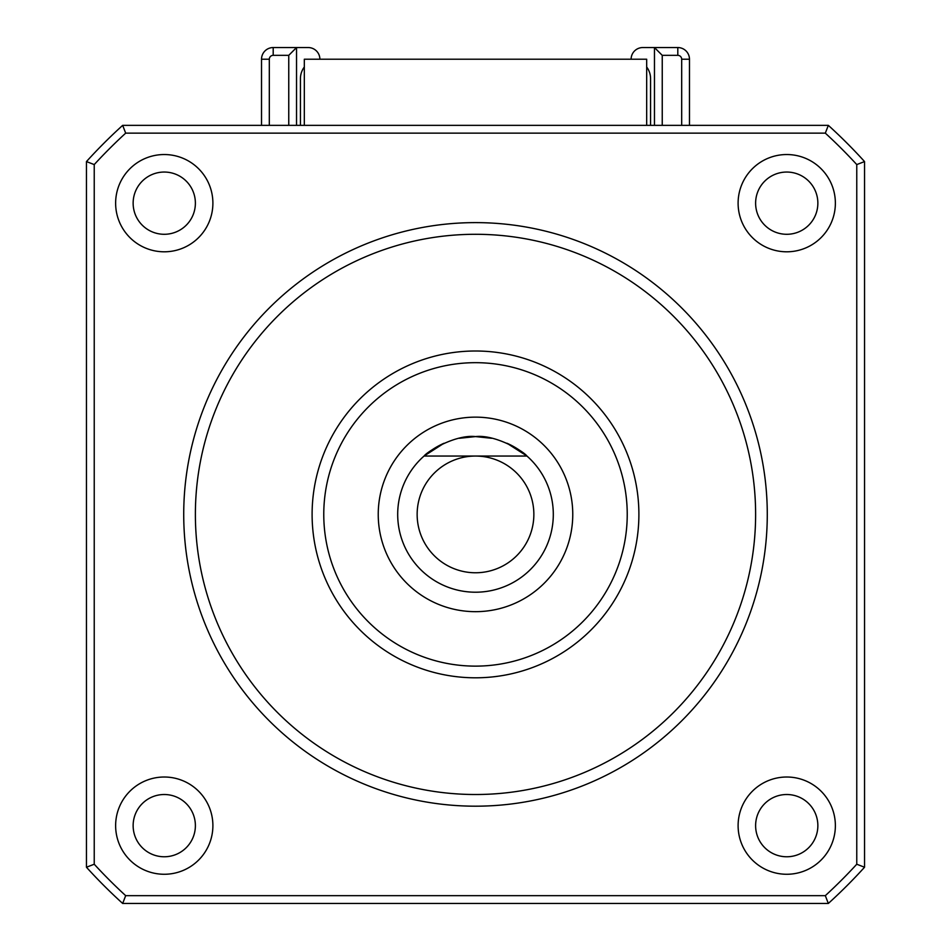 <?xml version="1.0" encoding="UTF-8"?>
<svg xmlns="http://www.w3.org/2000/svg" width="951" height="951" viewBox="0 0 951 951"><rect width="100%" height="100%" fill="white"/><g stroke="black" fill="none" stroke-linecap="round" stroke-linejoin="round"><path stroke-width="1.43" d="M817.86 203.169A31.121 31.121 0 0 0 786.739 172.048A31.121 31.121 0 0 0 755.617 203.169A31.121 31.121 0 0 0 786.739 234.291A31.121 31.121 0 0 0 817.86 203.169M417.144 514.408A58.356 58.356 0 0 1 475.5 456.052A58.356 58.356 0 0 1 533.856 514.408A58.356 58.356 0 0 1 475.5 572.764A58.356 58.356 0 0 1 417.144 514.408M183.721 514.408A291.779 291.779 0 0 0 475.5 806.186A291.779 291.779 0 0 0 767.279 514.408A291.779 291.779 0 0 0 475.5 222.617A291.779 291.779 0 0 0 183.721 514.408M195.383 514.408A280.117 280.117 0 0 0 475.5 794.513A280.117 280.117 0 0 0 755.617 514.408A280.117 280.117 0 0 0 475.5 234.291A280.117 280.117 0 0 0 195.383 514.408M646.68 125.354L646.68 59.224L304.32 59.224L304.32 125.354M654.466 125.354L654.466 47.55L677.801 47.55L677.801 55.336A3.887 3.887 0 0 1 681.689 59.224L689.475 59.224L689.475 125.354M677.801 55.336L662.241 55.336L662.241 125.354M662.241 55.336L654.466 47.55L642.793 47.55A11.674 11.674 0 0 0 631.119 59.224M681.689 125.354L681.689 59.224M475.5 456.052L424.039 456.052A77.804 77.804 0 0 0 475.5 592.211A77.804 77.804 0 0 0 526.961 456.052L475.5 456.052M828.333 903.45L122.667 903.45L125.687 895.664L825.313 895.664L828.333 903.45A525.214 525.214 0 0 0 864.542 867.241L856.768 864.221L856.768 164.582L864.542 161.575L864.542 867.241M86.458 867.241L86.458 161.575L94.232 164.582L94.232 864.221L86.458 867.241A525.214 525.214 0 0 0 122.667 903.45M689.475 59.224A11.674 11.674 0 0 0 677.801 47.55M269.311 59.224A3.887 3.887 0 0 1 273.199 55.336L273.199 47.55A11.674 11.674 0 0 0 261.525 59.224L269.311 59.224L269.311 125.354M261.525 125.354L261.525 59.224M273.199 47.55L296.534 47.55L296.534 125.354M319.881 59.224A11.674 11.674 0 0 0 308.207 47.55L296.534 47.55L288.759 55.336L273.199 55.336M864.542 161.575A525.214 525.214 0 0 0 828.333 125.354L825.313 133.14L125.687 133.14L122.667 125.354L828.333 125.354M825.313 895.664A517.427 517.427 0 0 0 856.768 864.221M288.759 125.354L288.759 55.336M122.667 125.354A525.214 525.214 0 0 0 86.458 161.575M94.232 864.221A517.427 517.427 0 0 0 125.687 895.664M526.866 455.957L506.978 443.249A77.804 77.804 0 0 1 519.9 450.501M459.357 438.292A77.804 77.804 0 0 1 491.619 438.28L475.571 436.592M475.476 436.592L459.369 438.292M443.903 443.297L424.039 456.052A77.804 77.804 0 0 1 430.637 450.833M856.768 164.582A517.427 517.427 0 0 0 825.313 133.14M650.567 125.354L650.567 78.671A19.448 19.448 0 0 0 646.68 66.998M300.433 125.354L300.433 78.671A19.448 19.448 0 0 1 304.32 66.998M125.687 133.14A517.427 517.427 0 0 0 94.232 164.582M738.107 203.169A48.632 48.632 0 0 1 786.739 154.537A48.632 48.632 0 0 1 835.37 203.169A48.632 48.632 0 0 1 786.739 251.801A48.632 48.632 0 0 1 738.107 203.169M115.63 203.169A48.632 48.632 0 0 1 164.261 154.537A48.632 48.632 0 0 1 212.893 203.169A48.632 48.632 0 0 1 164.261 251.801A48.632 48.632 0 0 1 115.63 203.169M738.107 825.646A48.632 48.632 0 0 1 786.739 777.015A48.632 48.632 0 0 1 835.37 825.646A48.632 48.632 0 0 1 786.739 874.266A48.632 48.632 0 0 1 738.107 825.646M212.893 825.646A48.632 48.632 0 0 1 164.261 874.266A48.632 48.632 0 0 1 115.63 825.646A48.632 48.632 0 0 1 164.261 777.015A48.632 48.632 0 0 1 212.893 825.646M195.383 203.169A31.121 31.121 0 0 0 164.261 172.048A31.121 31.121 0 0 0 133.14 203.169A31.121 31.121 0 0 0 164.261 234.291A31.121 31.121 0 0 0 195.383 203.169M424.039 456.052C427.534 451.285 455.731 434.31 475.488 436.592C495.257 434.31 523.454 451.273 526.961 456.052A77.804 77.804 0 0 0 520.138 450.679M443.998 443.261A77.804 77.804 0 0 0 430.874 450.667M312.106 514.408A163.394 163.394 0 0 1 475.5 351.002A163.394 163.394 0 0 1 638.894 514.408A163.394 163.394 0 0 1 475.5 677.801A163.394 163.394 0 0 1 312.106 514.408M195.383 825.646A31.121 31.121 0 0 0 164.261 794.513A31.121 31.121 0 0 0 133.14 825.646A31.121 31.121 0 0 0 164.261 856.768A31.121 31.121 0 0 0 195.383 825.646M572.764 514.408A97.264 97.264 0 0 1 475.5 611.671A97.264 97.264 0 0 1 378.236 514.408A97.264 97.264 0 0 1 475.5 417.144A97.264 97.264 0 0 1 572.764 514.408M755.617 825.646A31.121 31.121 0 0 0 786.739 856.768A31.121 31.121 0 0 0 817.86 825.646A31.121 31.121 0 0 0 786.739 794.513A31.121 31.121 0 0 0 755.617 825.646M323.768 514.408A151.732 151.732 0 0 0 475.5 666.128A151.732 151.732 0 0 0 627.232 514.408A151.732 151.732 0 0 0 475.5 362.676A151.732 151.732 0 0 0 323.768 514.408"/></g></svg>
